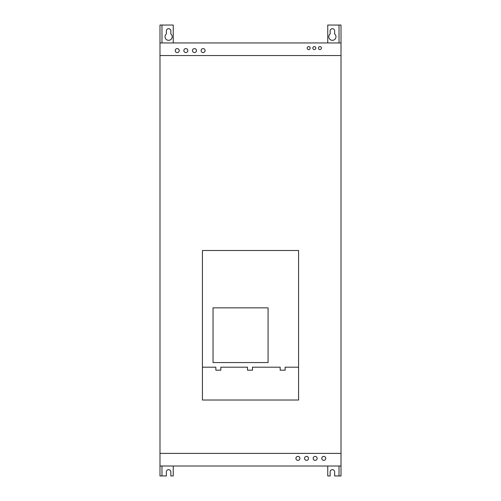 <?xml version="1.0" encoding="UTF-8"?>
<svg xmlns="http://www.w3.org/2000/svg" width="501" height="501" viewBox="0 0 501 501"><rect width="100%" height="100%" fill="white"/><g stroke="black" fill="none" stroke-linecap="round" stroke-linejoin="round"><path stroke-width="0.75" d="M173.252 42.954L173.252 25.05L159.988 25.05L159.988 475.95L161.98 475.95L161.98 466.005M330.153 30.93A2.236 2.236 0 0 1 332.388 28.695A2.236 2.236 0 0 1 334.63 30.93L334.63 33.955A3.582 3.582 0 0 1 335.012 39.184A3.582 3.582 0 0 1 329.764 39.184A3.582 3.582 0 0 1 330.153 33.955L330.153 30.93M339.02 466.005L339.02 475.95L341.012 475.95L341.012 25.05L327.748 25.05L327.748 42.954M339.02 25.05L339.02 42.954M166.37 30.93A2.236 2.236 0 0 1 168.605 28.695A2.236 2.236 0 0 1 170.847 30.93L170.847 33.955A3.582 3.582 0 0 1 171.229 39.184A3.582 3.582 0 0 1 165.988 39.184A3.582 3.582 0 0 1 166.37 33.955L166.37 30.93M161.98 42.954L161.98 25.05M327.748 466.005L327.748 475.95L330.153 475.95L330.153 471.886A2.236 2.236 0 0 1 332.388 469.65A2.236 2.236 0 0 1 334.63 471.886L334.63 475.95L339.02 475.95M161.98 475.95L166.37 475.95L166.37 471.886A2.236 2.236 0 0 1 168.605 469.65A2.236 2.236 0 0 1 170.847 471.886L170.847 475.95L173.252 475.95L173.252 466.005M159.988 466.005L341.012 466.005M341.012 453.405L159.988 453.405L341.012 453.405M341.012 55.555L159.988 55.555L341.012 55.555M298.571 250.5L202.429 250.5L202.429 400.023L298.571 400.023L298.571 250.5M341.012 42.954L159.988 42.954M310.175 48.09A1.49 1.49 0 0 0 307.94 46.8A1.49 1.49 0 0 0 307.94 49.386A1.49 1.49 0 0 0 310.175 48.09M315.812 48.09A1.49 1.49 0 0 0 313.576 46.8A1.49 1.49 0 0 0 313.576 49.386A1.49 1.49 0 0 0 315.812 48.09M321.448 48.09A1.49 1.49 0 0 0 319.212 46.8A1.49 1.49 0 0 0 319.212 49.386A1.49 1.49 0 0 0 321.448 48.09M308.522 458.377A1.991 1.991 0 0 0 305.535 456.655A1.991 1.991 0 0 0 305.535 460.1A1.991 1.991 0 0 0 308.522 458.377M299.899 458.377A1.991 1.991 0 0 0 296.918 456.655A1.991 1.991 0 0 0 296.918 460.1A1.991 1.991 0 0 0 299.899 458.377M325.763 458.377A1.991 1.991 0 0 0 322.776 456.655A1.991 1.991 0 0 0 322.776 460.1A1.991 1.991 0 0 0 325.763 458.377M317.139 458.377A1.991 1.991 0 0 0 314.158 456.655A1.991 1.991 0 0 0 314.158 460.1A1.991 1.991 0 0 0 317.139 458.377M205.078 50.576A1.991 1.991 0 0 0 202.097 48.854A1.991 1.991 0 0 0 202.097 52.304A1.991 1.991 0 0 0 205.078 50.576M187.837 50.576A1.991 1.991 0 0 0 184.856 48.854A1.991 1.991 0 0 0 184.856 52.304A1.991 1.991 0 0 0 187.837 50.576M196.455 50.576A1.991 1.991 0 0 0 193.474 48.854A1.991 1.991 0 0 0 193.474 52.304A1.991 1.991 0 0 0 196.455 50.576M179.22 50.576A1.991 1.991 0 0 0 176.233 48.854A1.991 1.991 0 0 0 176.233 52.304A1.991 1.991 0 0 0 179.22 50.576M202.429 367.202L215.856 367.202L215.856 370.189L220.828 370.189L220.828 367.202L247.513 367.202L247.513 370.189L252.491 370.189L252.491 367.202L280.172 367.202L280.172 370.189L285.144 370.189L285.144 367.202L298.571 367.202M268.073 307.858L268.073 362.561L213.038 362.561L213.038 307.858L268.073 307.858"/></g></svg>
